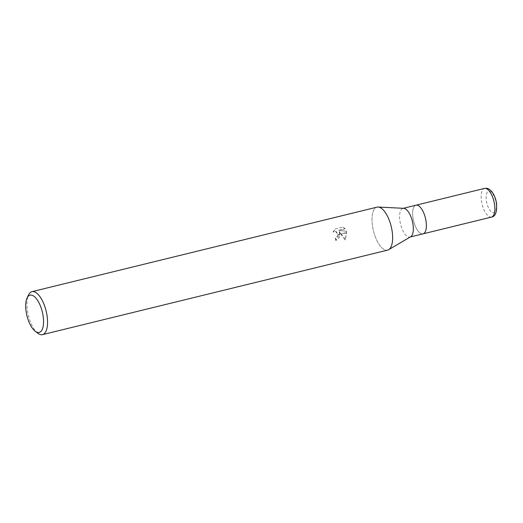 <?xml version="1.0" encoding="UTF-8"?>
<svg xmlns="http://www.w3.org/2000/svg" width="523" height="523" viewBox="0 0 523 523"><rect width="100%" height="100%" fill="white"/><g stroke="black" fill="none" stroke-linecap="round" stroke-linejoin="round"><path stroke-width="0.39" stroke-dasharray="2.62 1.96" d="M410.673 236.762A14.749 6.093 76.2 0 1 409.973 237.05A14.749 6.093 76.2 0 1 399.945 221.137A14.749 6.093 76.2 0 1 402.958 208.396A14.749 6.093 76.2 0 1 403.71 208.324M416.007 205.199A14.749 6.093 76.2 0 0 412.993 217.941A14.749 6.093 76.2 0 0 423.022 233.853A14.749 6.093 76.2 0 1 412.993 217.941A14.749 6.093 76.2 0 1 416.007 205.199L416.047 205.193M387.595 250.125A22.123 9.139 76.2 0 1 372.546 226.256A22.123 9.139 76.2 0 1 378.194 207.043L378.253 207.043M37.904 333.288A22.123 9.139 76.2 0 1 27.458 310.767A22.123 9.139 76.2 0 1 28.523 294.985M388.687 249.667L388.641 249.693A22.123 9.139 76.2 0 1 372.546 226.256A22.123 9.139 76.2 0 1 377.07 207.141M339.29 231.604L340.78 233.905L346.566 232.487L346.259 231.264L338.695 230.31L344.951 228.78L342.833 227.132L335.112 229.022L332.981 232.062L335.688 231.356L337.858 234.618L339.924 234.114L339.29 231.604L339.826 237.076L335.805 240.502L339.93 234.369M336.139 240.587A21.384 8.832 76.2 0 1 335.603 238.285L336.943 237.566L338.139 234.01L336.021 231.434L332.981 232.062M335.603 238.285L335.276 238.207A22.123 9.139 -103.8 0 0 335.805 240.502M337.858 234.618A3.537 3.145 -76.3 0 1 337.851 234.879L336.616 237.488L335.276 238.207M335.112 229.022L342.833 227.132M333.314 232.147L335.459 229.107M340.78 233.905L345.141 239.802L346.612 232.735A8.008 7.132 103.7 0 0 346.566 232.487M346.586 231.349L345.481 239.88L339.617 231.682M345.481 239.88L345.141 239.802M337.851 234.879L339.937 234.369A5.818 5.178 103.7 0 0 339.924 234.114M343.173 227.217L345.285 228.865M344.951 228.78L339.028 230.395L346.259 231.264M339.028 230.395L338.695 230.31M346.612 232.735L340.931 234.127M491.522 217.078A14.749 6.093 76.2 0 1 481.487 201.165A14.749 6.093 76.2 0 1 484.501 188.424M496.164 203.14A11.061 4.57 76.2 0 1 492.914 212.684A11.061 4.57 76.2 0 1 486.383 200.767A11.061 4.57 76.2 0 1 489.633 191.222A11.061 4.57 76.2 0 1 496.164 203.14M403.325 208.304L402.958 208.396M335.688 231.356L336.021 231.434M410.339 236.958L409.973 237.05"/><path stroke-width="0.78" d="M378.253 207.043L403.71 208.324A14.749 6.093 76.2 0 1 412.987 224.308A14.749 6.093 76.2 0 1 410.673 236.762L388.687 249.667M423.022 233.853A14.749 6.093 76.2 0 0 426.036 221.111A14.749 6.093 76.2 0 0 416.007 205.199A14.749 6.093 76.2 0 1 426.036 221.111A14.749 6.093 76.2 0 1 423.022 233.853L410.339 236.958M378.194 207.043A22.123 9.139 76.2 0 1 392.113 231.009A22.123 9.139 76.2 0 1 387.595 250.125L42.5 334.635A22.123 9.139 76.2 0 1 37.904 333.288L35.204 331.242A19.174 7.923 76.2 0 1 26.15 311.728A19.174 7.923 76.2 0 1 27.072 298.045A19.174 7.923 76.2 0 1 35.701 297.875A19.174 7.923 76.2 0 1 43.108 315.846A19.174 7.923 76.2 0 1 35.204 331.242M27.072 298.045L28.523 294.985A22.123 9.139 76.2 0 1 31.975 291.657A22.123 9.139 76.2 0 1 47.024 315.526A22.123 9.139 76.2 0 1 42.5 334.635M31.975 291.657L377.07 207.141A22.123 9.139 76.2 0 1 392.113 231.016A22.123 9.139 76.2 0 1 388.641 249.693M494.536 204.336A14.749 6.093 76.2 0 1 491.522 217.078L491.522 217.078C495.444 216.542 497.118 211.978 496.549 203.382C495.667 198.008 493.804 193.772 490.966 190.673C487.331 187.574 486.723 188.372 484.501 188.424L484.501 188.424A14.749 6.093 76.2 0 1 494.536 204.336M416.007 205.199L403.325 208.304M416.047 205.193L484.501 188.424M423.068 233.84L491.522 217.078"/></g></svg>
